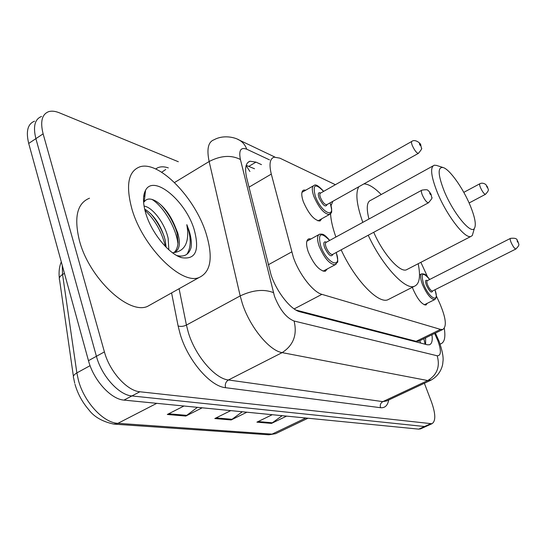 <?xml version="1.0" encoding="UTF-8"?>
<svg xmlns="http://www.w3.org/2000/svg" width="546" height="546" viewBox="0 0 546 546"><rect width="100%" height="100%" fill="white"/><g stroke="black" fill="none" stroke-linecap="round" stroke-linejoin="round"><path stroke-width="0.82" d="M321.812 218.741L319.97 221.014C314.271 220.427 308.736 214.025 303.371 201.815C301.099 195.065 301.249 191.141 303.808 190.042L305.787 190.172M427.245 303.323L425.962 305.043C421.887 304.607 417.56 299.263 412.988 289.005L412.36 287.278M327.293 268.939L325.259 271.314C319.355 270.884 313.691 264.4 308.265 251.87C305.815 244.437 306.026 240.083 308.893 238.814L311.043 238.923M335.394 184.698L279.798 158.122L274.085 157.159C269.867 158.647 268.939 164.291 271.301 174.092L293.352 257.316C299.119 274.215 313.07 292.137 321.908 294.349L440.554 329.409L442.779 329.484C446.99 326.576 445.932 317.772 439.619 303.071L436.315 295.898M295.939 310.06L416.1 341.318L419.28 340.922M427.416 276.549L420.864 262.326M261.479 164.633L255.965 162.121L249.972 161.227C245.618 162.797 244.54 168.421 246.737 178.098L271.109 275.082C276.74 292.076 290.854 309.841 300 311.807L427.218 344.765L429.436 344.779C431.886 343.837 432.725 340.492 431.947 334.753M424.372 383.265L431.449 401.849C435.728 413.97 435.879 421.266 431.906 423.744L139.885 391.769C127.041 390.854 109.63 371.553 104.409 351.897L43.12 133.845C40.09 121.69 41.933 114.291 48.642 111.664C51.658 110.749 55.214 111.125 59.309 112.797L178.337 161.739M420.884 428.726L418.748 429.136L123.983 400.102C110.974 399.331 93.55 380.241 88.472 360.667L28.706 143.441L35.886 138.657C32.903 126.522 34.794 119.117 41.564 116.441C34.794 119.117 32.903 126.522 35.886 138.657L96.417 356.299L35.886 138.657L43.12 133.845M123.983 400.102L131.907 395.946C118.973 395.106 101.563 375.914 96.417 356.299C101.563 375.914 118.973 395.106 131.907 395.946L424.535 426.522L131.907 395.946L139.885 391.769M426.644 426.126L424.535 426.522L426.112 426.365L431.906 423.744M425.621 337.837L425.607 344.335M246.191 165.37L254.525 168.755M282.166 415.683L271.492 423.403L286.595 416.12M272.242 414.707L256.907 422.154L271.492 423.403M197.427 407.336L185.804 416.059L202.204 407.807M183.961 406.006L167.301 414.475L185.804 416.059M242.294 411.752L231.163 419.949L246.894 412.21M230.774 410.619L214.796 418.543L231.163 419.949M28.706 143.441C25.764 131.32 27.71 123.901 34.535 121.185M206.101 233.504C213.322 257.364 210.954 272.051 198.997 277.566C181.354 285.142 142.615 246.833 131.9 208.947C125.58 185.326 128.214 171.294 139.803 166.851C159.111 160.319 195.202 197.918 206.101 233.504M152.682 303.501L147.372 306.47C128.426 314.81 89.21 278.187 79.47 240.766C73.771 217.397 77.109 203.208 89.496 198.205M166.127 247.222L165.185 240.056C161.316 226.235 154.941 216.202 146.075 209.964L144.656 209.138M168.844 249.788L168.148 238.322C164.885 223.15 152.225 206.982 144.055 206.101M174.106 252.484C176.46 250.361 177.778 246.983 178.051 242.335L177.088 233.101L174.481 224.972C169.799 214.223 163.841 206.429 156.606 201.59C150.901 198.096 146.765 198.184 144.212 201.843L145.55 190.288C153.747 174.024 185.797 200.989 194.171 229.552C199.816 250.587 195.618 259.957 181.572 257.657C168.891 254.054 151.515 232.835 145.843 213.561C142.827 203.337 142.731 195.577 145.55 190.288M174.481 224.972L177.675 232.753C180.774 243.496 179.614 250.061 174.188 252.457L172.57 252.812M176.768 255.535C184.316 257.303 189.093 254.586 191.1 247.386C191.782 242.642 191.093 237.032 189.032 230.549L186.828 224.672L187.647 230.821C188.356 244.192 183.64 251.467 173.498 252.634M164.339 236.875C160.954 227.894 156.395 220.147 150.662 213.643M176.727 231.675C173 221.191 167.793 212.339 161.111 205.119M144.977 195.243L143.851 195.284M165.424 246.505C161.8 231.818 154.968 219.731 144.915 210.237M177.941 243.789C176.208 227.866 163.329 206.265 151.945 199.392M144.854 196.301L143.714 196.171M186.916 254.252C191.332 247.229 191.305 237.374 186.828 224.672M470.181 205.467C475.04 217.383 476.426 225.061 474.337 228.515C470.72 234.568 452.736 212.428 444.014 190.609C437.865 174.556 437.564 166.864 443.099 167.533C449.611 169.185 463.097 188.227 470.181 205.467M473.437 231.606L472.283 235.565L470.802 236.5C464.748 238.936 446.225 214.742 437.141 191.967C430.917 175.914 429.975 166.987 434.316 165.199L436.588 165.438M373.73 232.282C382.801 253.453 399.59 272.536 406.258 269.881L407.65 269.158M418.181 263.711C420.829 276.761 419.485 284.316 414.148 286.37C404.927 290.049 382.002 265.151 368.222 235.251M389.776 298.778L387.687 299.843C377.9 303.822 354.647 279.477 341.154 249.836M432.944 165.957L370.959 200.191C366.837 201.645 366.168 207.917 368.959 219.014M362.81 222.365C356.599 204.825 355.275 192.95 358.838 186.739M363.902 183.893C368.564 183.982 374.331 187.524 381.21 194.533M335.886 237.046C332.705 228.071 330.924 220.297 330.535 213.718M331.019 205.76L332.835 201.31M444.287 328.364C445.659 337.169 444.526 342.315 440.888 343.796L440.083 343.973M268.284 264.783L291.687 251.931M419.744 340.697L421.335 339.926M246.116 165.615L249.918 171.478M419.813 340.711L420.597 343.045M294.157 308.92L321.908 294.349M248.99 187.169L271.301 174.092M416.1 341.318L440.554 329.409M269.512 159.869L246.731 149.201C240.725 146.963 238.616 150.396 240.411 159.5L274.481 296.301C279.784 309.684 286.316 317.922 294.076 321.014L437.196 355.78C441.202 355.794 441.427 350.785 437.885 340.759L434.636 333.449M431.36 379.975L427.736 380.548L282.152 352.62C269.396 350.791 249.761 326.863 242.301 303.385L240.192 295.912L186.425 325.075L188.322 332.466C195.181 355.637 214.947 378.712 228.44 379.982L382.842 401.631L386.711 400.928M388.697 400C387.64 405.555 384.916 408.121 380.528 407.705L225.539 387.694C224.788 384.295 225.751 381.729 228.44 379.982L282.152 352.62C293.441 345.297 297.413 334.759 294.076 321.014M437.715 338.083L436.643 337.837M225.539 387.694C210.312 386.452 187.892 360.462 180.228 334.295L178.112 325.948L171.581 292.915M155.706 169.001C158.941 166.516 163.145 166.148 168.325 167.895M104.409 351.897L88.472 360.667M430.344 423.894L418.748 429.136M273.389 292.608C263.923 288.882 252.859 289.981 240.192 295.912L209.145 161.514L174.515 182.535M240.411 159.5C231.279 154.818 220.857 155.487 209.145 161.514C206.559 149.099 208.197 141.851 214.059 139.769C223.191 134.657 234.725 137.162 239.605 140.261L237.803 139.38M165.718 169.499L161.684 172.243M179.088 288.711L186.425 325.075C183.408 326.488 180.637 326.781 178.112 325.948M437.196 355.78C440.24 366.653 437.087 374.911 427.736 380.548L382.842 401.631C380.589 402.989 379.818 405.009 380.528 407.705M246.731 149.201C245.284 145.188 242.909 142.206 239.605 140.261L274.809 157.023M248.969 166.277L255.965 162.121M62.264 265.404L62.565 274.481L76.863 372.904L78.331 379.927C83.9 401.863 103.406 422.891 117.956 423.321L113.848 424.119C102.361 421.642 93.98 416.81 88.698 409.63C82.275 402.17 77.709 393.727 74.993 384.288M74.706 383.217L73.649 378.085C72.802 376.365 73.874 374.631 76.863 372.904L90.083 365.663M64.448 273.355L62.565 274.481C59.732 276.276 58.743 278.146 59.596 280.084L73.41 376.412M114.421 424.16L268.441 434.766L275.614 433.674L276.945 433.039M156.763 403.33L117.956 423.321L272.058 434.131L305.801 418.011M232.2 419.308L216.073 417.908M186.889 415.376L168.632 413.793M272.488 422.802L258.128 421.56M336.159 264.114L335.094 264.776C329.641 264.312 324.351 258.183 319.226 246.403C316.885 239.421 317.035 235.346 319.669 234.179C322.236 234.214 323.389 232.958 329.702 240.417M329.627 240.452C320.686 231.415 317.717 233.292 320.727 246.089C326.938 263.889 342.513 269.922 336.165 252.525M332.951 254.259C331.306 257.616 328.515 255.371 324.583 247.522C323.171 242.854 323.785 241.079 326.426 242.199M421.635 190.295L326.235 242.308C325.184 242.779 325.129 244.417 326.071 247.208C328.119 251.904 330.234 254.354 332.412 254.552L332.753 254.361M422.297 194.936C421.205 192.09 421.075 190.493 421.908 190.145C429.531 188.977 427.259 190.745 428.863 191.086L431.067 194.26L431.722 197.406C432.685 197.447 431.579 199.256 428.398 202.825C426.549 202.395 424.515 199.768 422.297 194.936M430.726 193.98C429.873 192.485 429.559 192.315 429.784 193.461C430.637 194.956 430.951 195.127 430.726 193.98M428.678 202.668L332.691 254.402M435.094 299.372L434.589 299.652C430.828 299.208 426.788 294.164 422.467 284.527C420.188 278.317 419.99 274.72 421.867 273.751L424.563 274.16C425.941 275.471 424.617 273.048 429.722 279.456M429.682 279.477C422.502 271.328 420.502 272.918 423.689 284.254C429.211 298.812 440.103 303.856 434.957 289.769M432.644 290.929C431.661 293.523 429.579 291.632 426.406 285.258C424.993 281.081 425.314 279.545 427.382 280.651M510.36 238.438L427.361 280.658C426.61 281.053 426.692 282.494 427.614 284.985C429.34 288.827 430.951 290.841 432.452 291.025L432.623 290.943M511.179 242.622C510.148 240.097 509.923 238.677 510.496 238.37C519.287 237.374 516.53 241.523 518.099 241.81C518.12 244.294 520.891 243.953 515.847 249.024C514.585 248.689 513.028 246.553 511.179 242.622M517.901 241.646C517.198 240.411 516.98 240.288 517.246 241.291C517.942 242.526 518.161 242.649 517.901 241.646M515.984 248.956L432.487 291.011M330.364 213.902L329.354 214.551C324.092 213.936 318.925 207.89 313.854 196.417C311.691 190.076 311.786 186.404 314.134 185.401C315.581 183.941 318.755 185.92 323.662 191.346M323.594 191.387C315.206 182.855 312.435 184.446 315.301 196.144C321.362 213.254 336.589 219.792 330.037 202.873M327.109 204.518C325.607 207.698 322.911 205.467 319.028 197.802C317.704 193.55 318.257 191.96 320.679 193.038M411.684 141.475L320.557 193.107C319.615 193.516 319.587 194.99 320.461 197.529C322.481 202.102 324.549 204.518 326.651 204.77L326.986 204.586M418.57 153.255L418.304 153.412C416.509 152.928 414.523 150.334 412.339 145.639C411.336 143.059 411.206 141.619 411.957 141.325C415.083 138.739 421.28 143.653 420.782 145.222L421.423 148.13C422.351 148.143 421.314 149.904 418.304 153.412L326.883 204.641M419.526 144.342C420.345 145.782 420.652 145.973 420.447 144.922C419.635 143.482 419.328 143.291 419.526 144.342M485.551 194.26L485.394 194.349C484.043 193.953 482.418 191.742 480.521 187.708C479.552 185.326 479.354 183.995 479.927 183.722C481.674 182.808 483.613 183.06 485.749 184.48L487.598 187.128C487.585 189.489 490.383 189.169 485.394 194.349L469.11 202.982M486.67 186.486C487.38 187.735 487.612 187.885 487.38 186.93C486.67 185.674 486.438 185.531 486.67 186.486M303.808 190.042L302.846 190.588M308.893 238.814L307.896 239.36M423.853 338.697L425.116 344.219M418.461 341.318L442.779 329.484M386.916 400.832L430.378 380.446C440.656 375.191 442.895 365.288 442.861 362.114C443.721 357.971 442.478 351.085 439.141 341.448L435.421 333.067M247.788 162.531L249.972 161.227M59.337 278.187C58.64 272.058 59.289 266.619 61.288 261.868M307.992 418.222L275.614 433.674L268.905 434.8M420.345 428.972L426.112 426.365M198.997 277.566L147.372 306.47M177.737 256.054L181.572 257.657M474.337 228.515L472.283 235.565M470.802 236.5L406.258 269.881M414.148 286.37L387.687 299.843M443.099 167.533L436.35 165.363M440.888 343.796L440.144 344.151M318.755 234.684L306.832 241.243M336.234 252.491C337.844 259.473 338.186 262.776 337.251 262.401L335.094 264.776L323.068 271.198M421.416 273.983L419.512 274.952M434.998 289.742C437.619 300.539 435.763 295.454 436.104 297.823L434.589 299.652L424.256 304.818M317.956 220.884L329.354 214.551C330.344 212.06 333.62 216.141 330.098 202.839M313.261 185.899L301.938 192.363M479.763 183.804L463.793 192.356"/></g></svg>
